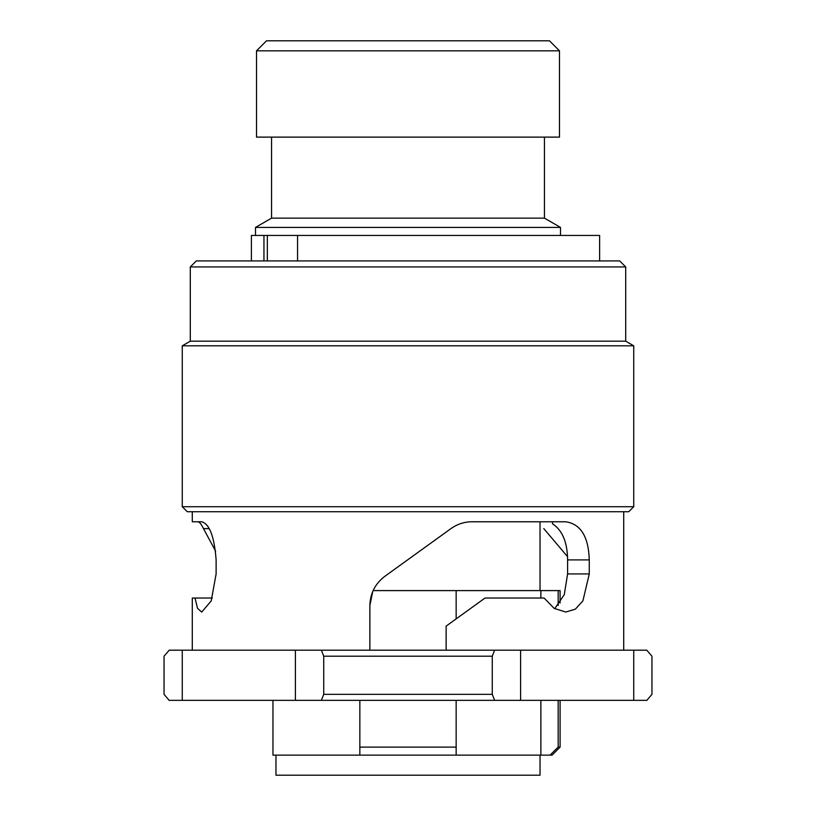<?xml version="1.0" encoding="UTF-8"?>
<svg xmlns="http://www.w3.org/2000/svg" width="816" height="816" viewBox="0 0 816 816"><rect width="100%" height="100%" fill="white"/><g stroke="black" fill="none" stroke-linecap="round" stroke-linejoin="round"><path stroke-width="1.22" d="M256.51 50.837L266.536 40.8L549.464 40.8L559.49 50.837L256.51 50.837L256.51 137.119L559.49 137.119L559.49 50.837M275.971 755.137L275.971 775.2L540.029 775.2L540.029 755.137M540.029 521.771L540.029 590.6M267.342 235.436L267.342 260.916M544.445 137.119L544.445 218.137L560.5 227.409L255.5 227.409L255.5 235.436L251.399 235.436L251.399 260.916M599.627 260.916L599.627 235.436L255.5 235.436M560.5 227.409L560.5 235.436M544.445 218.137L271.555 218.137L255.5 227.409M271.555 137.119L271.555 218.137M558.175 605.462L558.175 590.6L560.092 590.6L560.092 602.993M560.092 700.352L560.092 747.109L558.175 747.109L550.045 755.137L558.175 747.109L558.175 700.352M560.092 747.109L552.075 755.137L359.846 755.137L359.846 747.109L456.154 747.109L456.154 755.137L456.154 700.352M558.175 590.6L373.136 590.6M456.154 590.6L456.154 618.875M359.846 700.352L359.846 755.137L272.962 755.137L272.962 700.352M540.875 590.6L540.875 598.026M540.875 700.352L540.875 755.137M633.736 650.189L633.736 700.352L646.813 700.352L651.953 694.334L651.953 656.207L646.813 650.189L321.371 650.189L323.728 656.207L323.728 694.334L321.371 700.352L494.629 700.352L492.272 694.334L323.728 694.334M628.718 511.734L187.282 511.734L182.264 506.726L633.736 506.726L628.718 511.734M625.709 266.934L190.291 266.934L196.309 260.916L619.691 260.916L625.709 266.934L625.709 341.18L190.291 341.18L182.264 345.811L182.264 506.726M625.709 341.18L633.736 345.811L182.264 345.811M633.736 345.811L633.736 506.726M192.29 511.734L192.29 521.771L201.725 521.771C209.549 524.005 214.353 536.714 216.118 559.898L216.118 573.944L211.222 600.892L201.725 612.061L197.533 608.359L195.024 598.026L192.29 598.026L192.29 650.189M369.872 650.189L369.872 605.584C370.178 593.426 375.166 583.654 384.856 576.3L450.952 528.605C457.388 524.066 464.437 521.791 472.087 521.771L565.753 521.771C580.717 524.005 588.56 536.714 589.274 559.898L589.274 573.944L582.899 600.892L575.362 609.154L565.753 612.041L554.146 608.359L544.109 598.026L485.051 598.026L446.128 626.117L446.128 650.189M623.71 511.734L623.71 650.189M215.628 551.167L203.459 528.605C201.348 524.066 199.39 521.791 197.584 521.771L201.725 521.771M543.793 528.605L567.528 556.645M190.291 266.934L190.291 341.18M492.272 694.334L492.272 656.207L323.728 656.207M492.272 656.207L494.629 650.189M372.708 591.569L369.872 605.584M554.676 608.695L564.274 594.68L567.599 573.944L567.599 559.898C567.406 542.263 562.367 530.216 552.473 523.76L552.473 521.771M494.629 700.352L633.736 700.352M321.371 650.189L169.187 650.189L164.047 656.207L164.047 694.334L169.187 700.352L321.371 700.352M182.264 650.189L182.264 700.352L182.264 650.189M195.024 598.026L212.313 598.026M297.554 235.436L297.554 260.916M567.599 573.944L589.274 573.944M567.599 559.898L589.274 559.898M209.141 528.605L203.459 528.605M520.598 650.189L520.598 700.352M295.402 650.189L295.402 700.352M263.945 235.436L263.945 260.916"/></g></svg>
